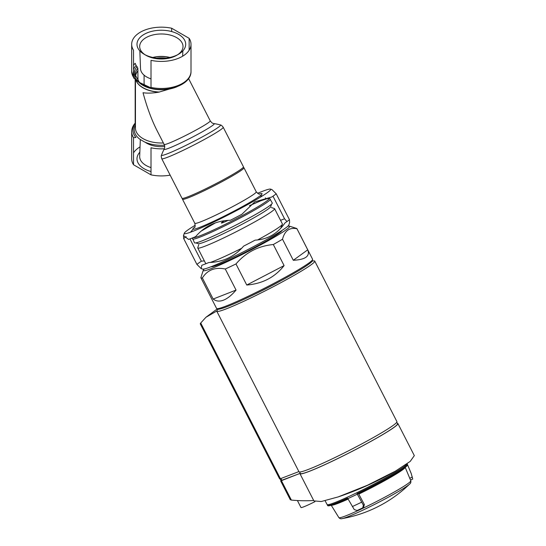 <?xml version="1.0" encoding="UTF-8"?>
<svg xmlns="http://www.w3.org/2000/svg" width="546" height="546" viewBox="0 0 546 546"><rect width="100%" height="100%" fill="white"/><g stroke="black" fill="none" stroke-linecap="round" stroke-linejoin="round"><path stroke-width="0.82" d="M144.083 75.157L144.083 82.91A17.26 9.964 0 0 0 144.799 85.756M151.01 78.87A20.83 12.026 180 0 1 140.52 68.694L139.837 50.887M152.798 57.46A20.83 12.026 180 0 1 169.881 57.46M176.665 55.33L178.562 54.231L176.665 55.33A21.669 12.51 180 0 1 146.021 55.33L144.124 54.231A24.352 14.06 180 0 1 144.124 34.35A24.352 14.06 180 0 1 178.562 34.35A24.352 14.06 180 0 1 178.562 54.231A24.352 14.06 180 0 1 144.124 54.231M145.127 54.784A21.669 12.51 180 0 1 139.68 46.758A21.669 12.51 180 0 1 161.343 33.975A21.669 12.51 180 0 1 183.006 46.758A21.669 12.51 180 0 1 177.559 54.784M135.934 80.303L133.531 77.32L133.531 50.252A29.668 17.124 180 0 1 131.675 44.294A29.668 17.124 180 0 1 171.669 28.235L189.148 38.329A29.668 17.124 180 0 1 191.004 44.294A29.668 17.124 180 0 1 151.01 60.347L151.01 87.408L149.481 87.92L143.932 85.435L135.934 80.303A28.419 16.407 180 0 1 133.531 76.338M133.531 164.756A29.668 17.124 180 0 1 131.675 158.79L131.675 131.729A29.668 17.124 180 0 0 133.531 137.694L133.531 164.756L151.01 174.85A29.668 17.124 180 0 0 170.161 175.15M133.531 152.832A29.668 17.124 180 0 1 140.042 146.874M135.169 123.143L135.169 79.689M171.669 28.235L171.669 31.559M135.449 123.369A28.419 16.407 180 0 0 135.934 137.483L133.531 137.694M164.326 148.771A29.668 17.124 180 0 1 151.01 147.789L151.01 174.85M243.455 166.81A34.521 2.457 152.9 0 1 213.848 184.732A34.521 2.457 152.9 0 1 181.995 198.273L161.746 158.702A34.521 2.457 152.9 0 0 193.591 145.161A34.521 2.457 152.9 0 0 223.198 127.245L243.455 166.81M188.588 78.576L210.23 120.85A25.887 1.843 152.9 0 1 188.022 134.289A25.887 1.843 152.9 0 1 164.141 144.444L157.009 130.521C151.604 119.861 146.949 107.269 143.032 92.731C147.44 93.393 152.703 93.195 158.825 92.158A25.887 14.947 180 0 1 136.009 80.358M158.825 92.158L176.802 86.862M133.531 69.567A28.419 16.407 180 0 1 136.09 65.418L137.838 68.175L137.981 81.013M135.449 124.952A27.136 15.663 180 0 0 140.145 139.428L144.397 141.885A27.136 15.663 180 0 0 164.455 145.209M139.837 152.197A24.352 14.06 0 0 0 144.124 168.734A24.352 14.06 0 0 0 151.01 171.526M136.09 65.418L135.169 63.288A29.668 17.124 180 0 0 133.531 65.39M189.148 38.329L189.148 50.252M257.548 193.318A48.546 3.453 152.9 0 1 270.482 189.107A48.546 3.453 152.9 0 1 253.788 201.099A48.546 3.453 152.9 0 1 207.678 224.918A48.546 3.453 152.9 0 1 184.282 233.238A48.546 3.453 152.9 0 1 195.256 225.205M270.482 189.107L271.942 189.578L276.215 193.81A53.938 3.836 152.9 0 1 271.772 197.024L254.859 201.822L241.878 214.285A53.938 3.836 152.9 0 1 230.385 220.263C216.332 220.639 204.736 226.099 195.605 236.657A53.938 3.836 152.9 0 1 188.561 239.421L183.511 235.592L183.674 238.554A53.938 3.836 152.9 0 1 186.186 236.664M259.855 196.028L262.619 195.789M190.445 232.234L193.1 229.218M218.475 218.973L218.803 219.615M230.057 213.179L230.371 213.793M189.947 238.909L201.358 261.193A53.938 3.836 152.9 0 0 196.915 264.414L201.187 268.646L201.802 265.281A53.938 3.836 152.9 0 0 208.845 262.517C222.993 262.107 234.589 256.64 243.625 246.123A53.938 3.836 152.9 0 0 255.112 240.144C267.567 239.482 277.532 233.729 285.012 222.884A53.938 3.836 152.9 0 0 289.455 219.669L289.612 222.625L288.848 224.986A48.546 3.453 152.9 0 1 271.928 236.534A48.546 3.453 152.9 0 1 228.61 259.057A48.546 3.453 152.9 0 1 202.648 269.11L201.181 268.646M183.674 238.554L196.915 264.414M276.215 193.81L289.455 219.669M272.993 196.198L284.568 218.803A53.938 3.836 152.9 0 0 280.542 220.331M265.397 197.877L265.943 198.949M281.716 226.337A48.546 3.453 152.9 0 1 282.678 225.989M286.943 221.56L284.568 218.803M204.361 260.899L201.358 261.193M271.574 204.122L270.768 206.593A40.813 2.907 152.9 0 1 256.545 216.305A40.813 2.907 152.9 0 1 220.127 235.237A40.813 2.907 152.9 0 1 198.294 243.693L195.823 242.902M193.182 237.653A42.608 3.03 152.9 0 0 215.95 228.842A42.608 3.03 152.9 0 0 254.006 209.057A42.608 3.03 152.9 0 0 249.44 205.705L260.626 200.86L267.526 198.532L269.779 198.601L272.263 202.975A43.687 3.105 152.9 0 1 257.043 213.616A43.687 3.105 152.9 0 1 216.789 234.48A43.687 3.105 152.9 0 1 194.485 242.793L192.445 237.947M228.01 220.4A10.79 0.764 152.9 0 1 221.321 223.014A10.79 0.764 152.9 0 1 224.406 220.782M140.322 139.517L139.68 156.327A21.669 12.51 0 0 0 146.021 165.445A21.669 12.51 0 0 0 151.01 167.595M145.127 142.206A20.83 12.026 0 0 0 164.701 146.526M300.245 473.293L281.927 480.466L281.135 480.671L280.221 478.89M396.765 422.27L397.522 423.744A54.586 3.883 152.9 0 1 350.703 452.074A54.586 3.883 152.9 0 1 300.341 473.491L299.583 472.01M284.097 265.595L246.758 285.026C262.469 283.743 274.911 277.266 284.097 265.595L273.314 244.526A53.938 3.836 -27.1 0 0 282.514 239.216C284.732 230.692 289.551 227.204 296.949 228.754A53.938 3.836 -27.1 0 0 296.922 228.651A53.938 3.836 -27.1 0 0 296.676 228.467L289.448 226.153A48.546 3.453 -27.1 0 0 287.749 226.283M246.758 285.026L235.974 263.957C245.816 252.45 258.265 245.973 273.314 244.526M236.056 290.076L213.158 299.044C216.1 301.31 219.553 301.679 223.519 300.15C227.498 298.566 231.675 295.209 236.056 290.076L225.273 269.001A53.938 3.836 -27.1 0 0 235.974 263.957M204.34 268.987A48.546 3.453 -27.1 0 0 203.249 270.284L200.867 277.702A53.938 3.836 -27.1 0 0 200.901 277.805L216.585 308.456A53.938 3.836 -27.1 0 0 216.837 308.633A53.938 3.836 -27.1 0 0 226.46 305.897A53.938 3.836 -27.1 0 0 279.224 280.542A53.938 3.836 -27.1 0 0 312.612 259.609A53.938 3.836 -27.1 0 0 312.612 259.302L296.922 228.651M213.158 299.044L202.368 277.969C207.425 269.936 215.063 266.946 225.273 269.001M200.901 277.805A53.938 3.836 -27.1 0 0 202.368 277.969M307.739 249.822L293.298 260.285C305.412 259.657 310.224 256.17 307.739 249.822L296.949 228.754M293.298 260.285L282.514 239.216M211.063 266.741A39.913 2.839 -27.1 0 0 218.236 264.735A39.913 2.839 -27.1 0 0 257.507 245.85A39.913 2.839 -27.1 0 0 282.002 230.432M203.249 270.284A48.546 3.453 -27.1 0 0 212.135 268.257A48.546 3.453 -27.1 0 0 262.524 243.864A48.546 3.453 -27.1 0 0 289.448 226.153M210.312 262.449A43.148 3.071 -27.1 0 0 213.493 261.268A43.148 3.071 -27.1 0 0 241.625 248.3M257.698 239.906A43.148 3.071 -27.1 0 0 282.398 224.29A43.148 3.071 -27.1 0 0 282.418 223.99L274.57 208.661A43.148 3.071 -27.1 0 0 274.372 208.517L271.382 207.562M198.724 244.758L197.748 247.741A43.148 3.071 -27.1 0 0 197.754 247.986L205.596 263.315A43.148 3.071 -27.1 0 0 205.856 263.472A43.148 3.071 -27.1 0 0 206.504 263.479M197.754 247.986A43.148 3.071 -27.1 0 0 205.651 245.939A43.148 3.071 -27.1 0 0 249.16 224.959A43.148 3.071 -27.1 0 0 274.57 208.661M216.837 308.633L218.277 309.097A52.86 3.761 -27.1 0 0 227.716 306.415A52.86 3.761 -27.1 0 0 279.422 281.565A52.86 3.761 -27.1 0 0 312.141 261.049L312.612 259.609M298.88 471.587L279.682 478.999L200.28 323.894M314.749 261.104L396.922 421.635A55.016 3.918 152.9 0 1 349.733 450.191A55.016 3.918 152.9 0 1 298.983 471.771L216.803 311.247A55.016 3.918 -27.1 0 0 267.56 289.66A55.016 3.918 -27.1 0 0 314.749 261.104A55.016 3.918 -27.1 0 0 312.087 261.186M201.017 323.471C200.136 324.188 200.041 324.031 200.716 323.007L205.944 317.274L216.776 311.029A55.016 3.918 -27.1 0 0 216.803 311.247M255.071 294.055A32.774 2.334 -27.1 0 0 278.433 282.098M281.067 480.541L299.931 473.471A55.016 3.918 -27.1 0 0 299.959 473.689L313.889 500.894L321.198 501.535L338.206 496.908L367.431 485.251L395.516 471.068L410.203 461.411L414.325 455.617L397.904 423.553A55.016 3.918 -27.1 0 0 397.297 423.314M313.691 500.505A320.734 185.176 60 0 1 291.366 500.075L281.449 480.712M280.658 480.917L290.267 499.679L291.366 500.075M362.025 487.783L368.775 484.8A323.621 323.621 0 0 0 395.017 471.355M299.959 473.689A55.016 3.918 -27.1 0 0 350.716 452.102A55.016 3.918 -27.1 0 0 397.904 423.553M297.399 500.532L300.976 507.521A16.182 1.153 -27.1 0 0 314.933 501.665M363.848 507.098L362.708 507.889A42.936 3.058 -27.1 0 1 357.111 510.53L354.252 509.561L347.563 498.109A44.868 3.194 -27.1 0 1 327.593 505.378A44.868 3.194 -27.1 0 1 327.552 505.323L327.095 504.538A44.915 3.194 -27.1 0 0 327.095 504.538A44.915 3.194 -27.1 0 0 350.088 495.945A44.915 3.194 -27.1 0 0 391.407 474.529A44.915 3.194 -27.1 0 0 407.07 463.793M362.708 507.889L363.397 505.248L357.023 493.652A44.868 3.194 -27.1 0 0 391.796 475.354A44.868 3.194 -27.1 0 0 407.452 464.537L411.22 473.546L412.721 479.013L410.537 480.152L405.18 467.321M411.22 473.546A44.11 3.139 -27.1 0 0 411.206 473.464L412.721 479.013M405.132 467.485A41.585 2.962 -27.1 0 1 358.783 494.103L364.359 504.552L363.554 507.275M412.728 479.019L410.51 480.077L410.776 480.801A40.39 2.873 -27.1 0 1 396.689 490.615A40.39 2.873 -27.1 0 1 359.623 509.834A40.39 2.873 -27.1 0 1 338.875 517.608L331.122 505.091M357.569 493.98L357.023 493.652L357.569 493.98A44.049 3.133 -27.1 0 0 406.995 465.445M357.541 493.993C372.092 486.902 384.807 480.125 395.679 473.675C407.302 466.653 407.725 465.206 407.466 464.653L407.452 464.537M133.531 77.32A29.668 17.124 180 0 1 131.675 71.355L131.675 44.294M155.276 56.921A28.419 16.407 180 0 1 167.404 56.921M156.572 58.081A27.068 15.629 180 0 1 166.107 58.081M164.155 149.14A48.546 48.546 0 0 0 161.534 155.078A33.149 2.361 152.9 0 0 192.11 142.274A33.149 2.361 152.9 0 0 220.379 124.952A48.546 48.546 0 0 0 214.025 123.608A28.153 2.007 152.9 0 1 190.097 138.336A28.153 2.007 152.9 0 1 164.155 149.14C164.926 147.304 164.919 145.741 164.141 144.444M177.143 86.671A26.078 15.056 180 0 1 139.053 82.514M150.846 87.831L139.483 82.46L135.272 75.048A26.078 15.056 180 0 1 137.838 68.175M140.609 83.518A27.068 15.629 180 0 1 137.094 66.51M150.812 87.865A27.068 15.629 180 0 1 143.932 85.435M150.123 88.029A28.419 16.407 180 0 1 148.608 87.619M191.004 44.294L191.004 71.355A29.668 17.124 180 0 1 151.01 87.408M163.37 142.95A25.887 14.947 180 0 1 135.449 128.051L135.449 79.928M159.555 92.042A25.901 14.954 180 0 1 136.077 80.405M135.469 76.481A25.901 14.954 180 0 1 137.974 70.68M135.483 76.542A25.887 14.947 180 0 1 137.981 70.837M243.359 167.199L243.946 167.772A34.521 2.457 152.9 0 1 231.913 176.181A34.521 2.457 152.9 0 1 200.109 192.663A34.521 2.457 152.9 0 1 182.487 199.229L182.371 198.423M243.946 167.772L256.258 191.83A34.521 2.457 152.9 0 1 244.233 200.239A34.521 2.457 152.9 0 1 212.428 216.721A34.521 2.457 152.9 0 1 194.806 223.287C195.25 226.221 195.161 227.586 194.526 227.395L194.533 227.389M259.302 193.994A38.834 2.764 152.9 0 1 248.526 203.153A38.834 2.764 152.9 0 1 207.282 224.188A38.834 2.764 152.9 0 1 194.779 227.027M270.304 199.147A43.687 3.105 152.9 0 1 255.078 209.787A43.687 3.105 152.9 0 1 214.831 230.651A43.687 3.105 152.9 0 1 192.526 238.964M201.105 231.156A42.608 3.03 152.9 0 1 215.493 222.836M280.467 478.794L200.716 323.007M216.776 311.029A55.016 3.918 152.9 0 1 218.42 309.132M281.927 480.466L280.965 478.603M411.206 473.464L407.132 463.752M352.368 506.545A44.11 3.139 -27.1 0 0 361.602 502.197M347.85 498.628A44.84 3.187 -27.1 0 0 357.296 494.178M409.637 484.07A129.45 129.45 0 0 1 342.199 518.598L342.199 518.598A38.896 2.771 -27.1 0 0 396.703 492.526A38.896 2.771 -27.1 0 0 409.637 484.07L409.637 484.07C410.708 483.278 411.09 482.186 410.776 480.801M331.374 505.241A41.585 2.962 -27.1 0 0 348.116 499.112M328.555 505.48A44.049 3.133 -27.1 0 0 347.816 498.573M363.397 505.248L364.359 504.552M412.305 477.013L409.814 478.31M182.644 56.211L182.842 50.887M135.435 122.85C132.978 125.525 131.722 128.487 131.675 131.729M214.025 123.608C212.783 123.041 212.872 124.174 210.23 120.85M220.379 124.952C221.021 124.884 221.963 125.648 223.198 127.245M161.534 155.078C161.097 155.555 161.166 156.763 161.746 158.702M191.004 71.355C191.462 84.685 167.636 93.052 149.481 87.92M133.947 78.365L131.675 71.355M182.487 199.229L194.806 223.287M259.746 194.001L259.753 194.001C259.534 194.629 258.374 193.905 256.258 191.83M184.282 233.238L183.511 235.592M281.545 226.29L282.248 226.515M201.133 231.129L215.472 222.843M280.753 228.153L282.398 224.29M206.279 263.568L205.856 263.472M217.397 308.818L205.938 317.267M338.206 496.908A323.621 323.621 0 0 0 366.27 485.926M327.088 504.524L325.116 500.743M342.199 518.598C340.922 519 339.817 518.673 338.875 517.608M327.593 505.378C327.504 506.934 334.336 504.62 348.095 498.45"/></g></svg>
